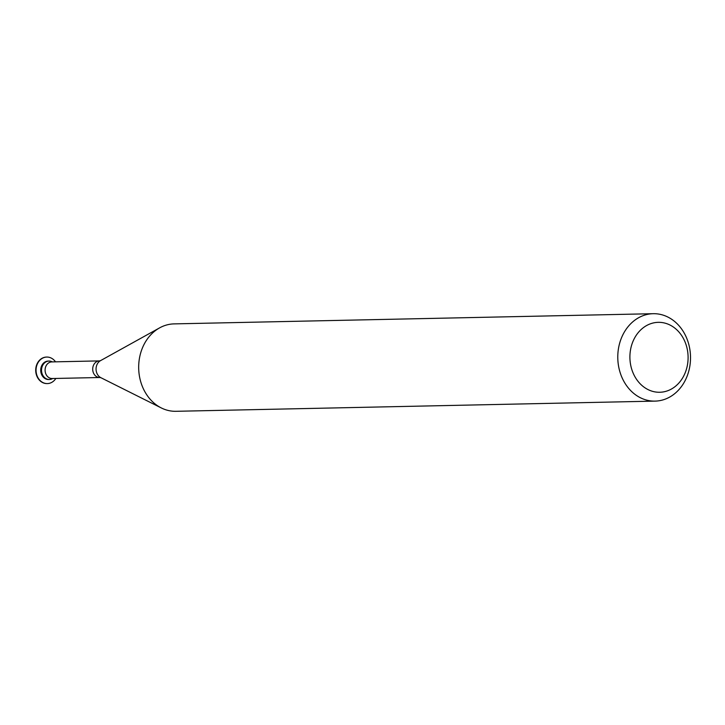 <?xml version="1.0" encoding="UTF-8"?>
<svg xmlns="http://www.w3.org/2000/svg" width="725" height="725" viewBox="0 0 725 725"><rect width="100%" height="100%" fill="white"/><g stroke="black" fill="none" stroke-linecap="round" stroke-linejoin="round"><path stroke-width="1.09" d="M642.531 328.316A34.972 29.1 -91.2 0 1 682.995 337.741A34.972 29.1 -91.2 0 1 675.464 386.289A34.972 29.1 -91.2 0 1 635.009 376.864A34.972 29.1 -91.2 0 1 642.531 328.316M633.568 321.166A43.718 36.368 -91.2 0 1 653.216 313.698A43.718 36.368 -91.2 0 1 688.75 344.248A43.718 36.368 -91.2 0 1 674.73 393.639A43.718 36.368 -91.2 0 1 655.083 401.115A43.718 36.368 -91.2 0 1 619.549 370.557A43.718 36.368 -91.2 0 1 633.568 321.166M655.083 401.115L175.976 411.302A43.718 36.368 -91.2 0 1 161.285 407.93A43.718 36.368 -91.2 0 1 138.883 371.916A43.718 36.368 -91.2 0 1 154.461 331.361A43.718 36.368 -91.2 0 1 159.591 327.881A43.718 36.368 -91.2 0 1 174.118 323.885L653.216 313.698M48.992 361.068A9.207 7.658 -91.2 0 0 44.85 362.636A9.207 7.658 -91.2 0 0 41.905 373.049A9.207 7.658 -91.2 0 0 49.391 379.483A9.207 7.658 -91.2 0 0 52.68 378.504A9.207 7.658 -91.2 0 1 42.603 374.925A9.207 7.658 -91.2 0 1 44.85 362.636A9.207 7.658 -91.2 0 1 52.327 361.902A9.207 7.658 -91.2 0 0 48.992 361.068L48.185 361.086A9.207 7.658 -91.2 0 1 48.593 361.086M48.983 379.474A9.207 7.658 -91.2 0 1 48.575 379.501A9.207 7.658 -91.2 0 1 41.089 373.058A9.207 7.658 -91.2 0 1 44.044 362.654A9.207 7.658 -91.2 0 1 48.185 361.086M55.861 378.441A13.258 11.029 -91.2 0 1 53.333 381.314A13.258 11.029 -91.2 0 1 47.37 383.579A13.258 11.029 -91.2 0 1 36.585 374.308A13.258 11.029 -91.2 0 1 40.845 359.328A13.258 11.029 -91.2 0 1 46.799 357.062A13.258 11.029 -91.2 0 1 55.508 361.829M47.197 383.579A13.258 11.029 -91.2 0 1 47.025 383.579A13.258 11.029 -91.2 0 1 36.25 374.317A13.258 11.029 -91.2 0 1 40.5 359.337A13.258 11.029 -91.2 0 1 46.463 357.072A13.258 11.029 -91.2 0 1 46.636 357.062M100.503 360.66L99.434 360.896A8.31 6.915 -91.2 0 0 95.7 362.319A8.31 6.915 -91.2 0 0 93.036 371.698A8.31 6.915 -91.2 0 0 99.787 377.507L100.866 377.689A9.298 7.739 -91.2 0 1 96.099 370.031A9.298 7.739 -91.2 0 1 99.416 361.403A9.298 7.739 -91.2 0 1 100.503 360.66L159.591 327.881M99.787 377.507L52.173 378.522A8.31 6.915 -91.2 0 1 45.421 372.713A8.31 6.915 -91.2 0 1 48.086 363.325A8.31 6.915 -91.2 0 1 51.819 361.911L99.434 360.896M100.866 377.689L161.285 407.93M49.391 379.483L48.575 379.501"/></g></svg>
